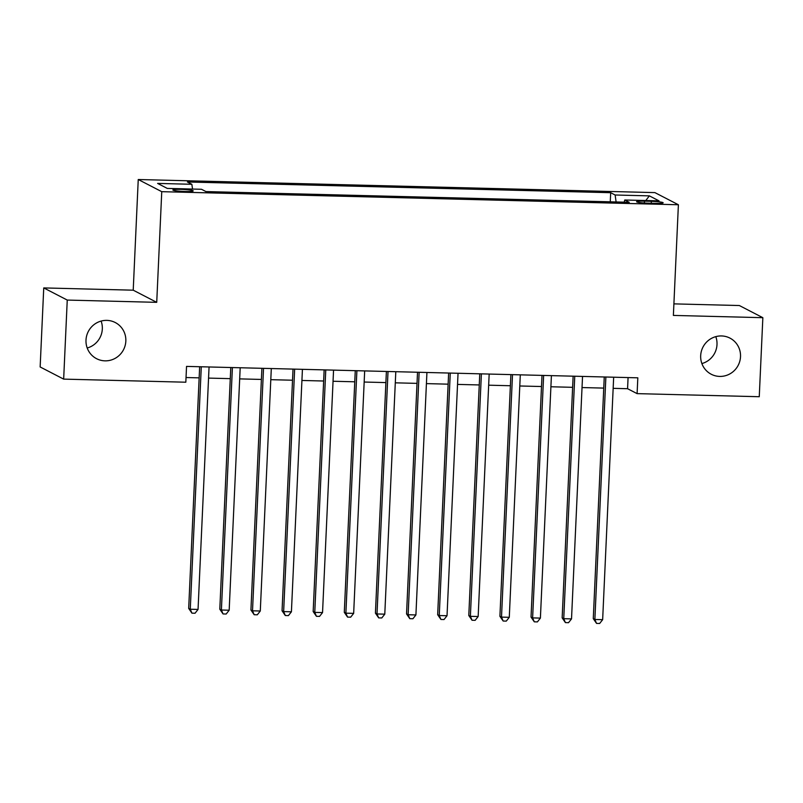 <?xml version="1.0" encoding="UTF-8"?>
<svg xmlns="http://www.w3.org/2000/svg" width="803" height="803" viewBox="0 0 803 803"><rect width="100%" height="100%" fill="white"/><g stroke="black" fill="none" stroke-linecap="round" stroke-linejoin="round"><path stroke-width="1.2" d="M101.118 321.08A20.346 19.824 -62.7 0 1 102.322 328.969A20.346 19.824 -62.7 0 1 87.206 348M125.83 341.124A20.346 19.824 -62.7 0 1 96.571 358.69A20.346 19.824 -62.7 0 1 86.001 340.111A20.346 19.824 -62.7 0 1 115.261 322.535A20.346 19.824 -62.7 0 1 125.83 341.124M715.794 336.638A20.346 19.824 -62.7 0 1 716.999 344.537A20.346 19.824 -62.7 0 1 701.882 363.568M740.517 356.683A20.346 19.824 -62.7 0 1 711.257 374.258A20.346 19.824 -62.7 0 1 700.678 355.679A20.346 19.824 -62.7 0 1 729.937 338.103A20.346 19.824 -62.7 0 1 740.517 356.683M185.061 191.485A10.178 0.974 2.6 0 0 193.192 190.893A10.178 0.974 2.6 0 0 180.996 189.378A10.178 0.974 2.6 0 0 172.866 189.97A10.178 0.974 2.6 0 0 185.061 191.485M43.743 287.916L67.251 300.071L156.726 302.34L133.218 290.184L43.743 287.916L40.15 366.961L63.658 379.116L185.824 382.208L186.537 366.399L637.823 377.822L637.1 393.631L759.257 396.722L762.85 317.687L739.342 305.531L673.898 303.875M133.218 290.184L138.246 179.521L654.887 192.61L678.394 204.755L161.754 191.676L138.246 179.521M651.333 201.322L644.478 201.151A9.857 0.944 2.6 0 0 636.608 201.724A9.857 0.944 2.6 0 0 648.422 203.189L655.268 203.36A9.857 0.944 2.6 0 0 663.148 202.788A9.857 0.944 2.6 0 0 651.333 201.322L651.243 203.259M616.112 201.965L615.128 194.999L610.681 192.7L187.41 181.99L191.857 184.288L157.619 183.415L167.275 188.414L201.513 189.277L205.959 191.576L629.231 202.296L624.784 199.997L624.192 202.165M615.128 194.999L649.366 195.872L659.022 200.86L624.784 199.997M67.251 300.071L63.658 379.116M156.726 302.34L161.754 191.676M678.394 204.755L673.376 315.418L762.85 317.687M613.151 388.341L627.575 388.712L637.1 393.631M186.035 377.53L199.154 377.862M208.559 378.103L230.27 378.645M239.675 378.886L261.397 379.438M270.802 379.678L292.523 380.22M301.928 380.461L323.639 381.013M333.044 381.254L354.765 381.796M364.171 382.037L385.892 382.589M395.297 382.83L417.008 383.372M426.413 383.613L448.134 384.165M457.539 384.406L479.261 384.948M488.666 385.189L510.377 385.741M519.782 385.982L541.503 386.524M550.908 386.765L572.629 387.317M582.034 387.558L603.746 388.1M628.076 377.581L627.575 388.712M610.27 201.814L610.681 192.7M191.857 184.288L192.529 189.046M645.783 200.529L649.366 195.872M604.257 376.978L593.276 618.651L594.872 619.474L605.874 377.019M602.651 619.675L599.65 623.479L596.539 623.399L594.872 619.474L602.651 619.675L613.663 377.209M596.539 623.399L593.276 618.651M573.131 376.185L562.16 617.868L563.746 618.691L574.757 376.226M571.525 618.882L568.524 622.686L565.412 622.606L563.746 618.691L571.525 618.882L582.536 376.426M565.412 622.606L562.16 617.868M542.005 375.402L531.034 617.075L532.62 617.898L543.631 375.443M540.399 618.099L537.408 621.903L534.296 621.823L532.62 617.898L540.399 618.099L551.41 375.633M534.296 621.823L531.034 617.075M510.889 374.61L499.908 616.292L501.504 617.116L512.505 374.65M509.283 617.306L506.281 621.11L503.17 621.03L501.504 617.116L509.283 617.306L520.294 374.85M503.17 621.03L499.908 616.292M479.762 373.827L468.791 615.5L470.377 616.323L481.388 373.867M478.156 616.523L475.155 620.328L472.044 620.247L470.377 616.323L478.156 616.523L489.168 374.057M472.044 620.247L468.791 615.5M448.636 373.034L437.665 614.717L439.251 615.54L450.262 373.074M447.03 615.73L444.039 619.535L440.927 619.454L439.251 615.54L447.03 615.73L458.041 373.275M440.927 619.454L437.665 614.717M417.52 372.251L406.539 613.924L408.135 614.747L419.136 372.291M415.914 614.947L412.913 618.752L409.801 618.671L408.135 614.747L415.914 614.947L426.925 372.482M409.801 618.671L406.539 613.924M386.394 371.458L375.423 613.141L377.008 613.964L388.02 371.498M384.788 614.154L381.786 617.959L378.675 617.878L377.008 613.964L384.788 614.154L395.799 371.699M378.675 617.878L375.423 613.141M355.267 370.675L344.296 612.348L345.882 613.171L356.893 370.715M353.661 613.372L350.67 617.176L347.558 617.095L345.882 613.171L353.661 613.372L364.672 370.906M347.558 617.095L344.296 612.348M324.151 369.882L313.17 611.565L314.766 612.378L325.767 369.922M322.545 612.579L319.544 616.383L316.432 616.302L314.766 612.378L322.545 612.579L333.556 370.123M316.432 616.302L313.17 611.565M293.025 369.099L282.054 610.772L283.64 611.595L294.651 369.139M291.419 611.796L288.418 615.6L285.306 615.52L283.64 611.595L291.419 611.796L302.43 369.33M285.306 615.52L282.054 610.772M261.898 368.306L250.927 609.989L252.513 610.802L263.525 368.346M260.292 611.003L257.301 614.807L254.19 614.727L252.513 610.802L260.292 611.003L271.304 368.547M254.19 614.727L250.927 609.989M230.782 367.523L219.801 609.196L221.397 610.019L232.398 367.563M229.176 610.22L226.175 614.024L223.063 613.944L221.397 610.019L229.176 610.22L240.187 367.754M223.063 613.944L219.801 609.196M199.656 366.73L188.685 608.413L190.271 609.226L201.282 366.77M198.05 609.427L195.049 613.231L191.937 613.151L190.271 609.226L198.05 609.427L209.061 366.971M191.937 613.151L188.685 608.413M644.397 202.998L644.478 201.151"/></g></svg>
